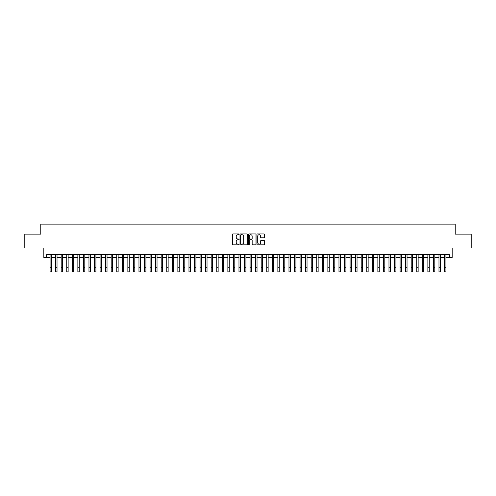 <?xml version="1.0" encoding="UTF-8"?>
<svg xmlns="http://www.w3.org/2000/svg" width="496" height="496" viewBox="0 0 496 496"><rect width="100%" height="100%" fill="white"/><g stroke="black" fill="none" stroke-linecap="round" stroke-linejoin="round"><path stroke-width="0.74" d="M239.109 234.329A0.384 0.384 0 0 0 238.731 233.951L232.934 233.951A0.546 0.546 0 0 0 232.388 234.496L232.388 244.311A0.546 0.546 0 0 0 232.934 244.857L238.731 244.857A0.384 0.384 0 0 0 239.109 244.472A0.384 0.384 0 0 0 238.731 244.094L237.981 244.094A1.742 1.742 0 0 1 236.232 242.346L236.232 241.527A1.742 1.742 0 0 1 237.981 239.785L238.731 239.785A0.384 0.384 0 0 0 239.109 239.401A0.384 0.384 0 0 0 238.731 239.022L237.981 239.022A1.742 1.742 0 0 1 236.232 237.274L236.232 236.456A1.742 1.742 0 0 1 237.981 234.713L238.731 234.713A0.384 0.384 0 0 0 239.109 234.329M263.94 237.795A0.546 0.546 0 0 0 264.48 237.249L264.48 234.496A0.546 0.546 0 0 0 263.94 233.951L257.505 233.951A0.546 0.546 0 0 0 256.959 234.496L256.959 244.311A0.546 0.546 0 0 0 257.505 244.857L263.94 244.857A0.546 0.546 0 0 0 264.48 244.311L264.48 240.982A0.546 0.546 0 0 0 263.94 240.436L261.181 240.436A0.546 0.546 0 0 0 260.636 240.982L260.636 242.631A1.457 1.457 0 0 1 259.179 244.094A1.457 1.457 0 0 1 257.722 242.631L257.722 236.17A1.457 1.457 0 0 1 259.179 234.713A1.457 1.457 0 0 1 260.636 236.17L260.636 237.249A0.546 0.546 0 0 0 261.181 237.795L263.94 237.795M46.605 257.461L46.605 254.684L449.395 254.684L449.395 257.461L452.172 257.461L452.172 248.012L471.2 248.012L471.2 234.124L455.229 234.124L455.229 224.124L40.771 224.124L40.771 234.124L24.8 234.124L24.8 248.012L43.828 248.012L43.828 257.461L50.077 257.461M247.523 234.496A0.546 0.546 0 0 0 246.977 233.951L240.541 233.951A0.546 0.546 0 0 0 239.996 234.496L239.996 244.311A0.546 0.546 0 0 0 240.541 244.857L246.977 244.857A0.546 0.546 0 0 0 247.523 244.311L247.523 234.496M249.023 233.951L255.459 233.951A0.546 0.546 0 0 1 256.004 234.496L256.004 244.311A0.546 0.546 0 0 1 255.459 244.857L252.706 244.857A0.546 0.546 0 0 1 252.16 244.311L252.16 240.331A0.546 0.546 0 0 0 251.615 239.785L249.786 239.785A0.546 0.546 0 0 0 249.24 240.331L249.24 244.472A0.384 0.384 0 0 1 248.862 244.857A0.384 0.384 0 0 1 248.477 244.472L248.477 234.496A0.546 0.546 0 0 1 249.023 233.951M51.466 257.461L55.633 257.461M57.021 257.461L61.188 257.461M62.577 257.461L66.743 257.461M68.132 257.461L72.298 257.461M73.693 257.461L77.86 257.461M79.248 257.461L83.415 257.461M84.804 257.461L88.97 257.461M90.359 257.461L94.525 257.461M95.914 257.461L100.08 257.461M101.469 257.461L105.636 257.461M107.024 257.461L111.191 257.461M112.58 257.461L116.746 257.461M118.135 257.461L122.301 257.461M123.69 257.461L127.856 257.461M129.245 257.461L133.412 257.461M134.8 257.461L138.967 257.461M140.356 257.461L144.528 257.461M145.917 257.461L150.083 257.461M151.472 257.461L155.639 257.461M157.027 257.461L161.194 257.461M162.583 257.461L166.749 257.461M168.138 257.461L172.304 257.461M173.693 257.461L177.859 257.461M179.248 257.461L183.415 257.461M184.803 257.461L188.97 257.461M190.359 257.461L194.525 257.461M195.914 257.461L200.08 257.461M201.469 257.461L205.635 257.461M207.024 257.461L211.191 257.461M212.579 257.461L216.752 257.461M218.141 257.461L222.307 257.461M223.696 257.461L227.862 257.461M229.251 257.461L233.418 257.461M234.806 257.461L238.973 257.461M240.362 257.461L244.528 257.461M245.917 257.461L250.083 257.461M251.472 257.461L255.638 257.461M257.027 257.461L261.194 257.461M262.582 257.461L266.749 257.461M268.138 257.461L272.304 257.461M273.693 257.461L277.859 257.461M279.248 257.461L283.421 257.461M284.809 257.461L288.976 257.461M290.365 257.461L294.531 257.461M295.92 257.461L300.086 257.461M301.475 257.461L305.641 257.461M307.03 257.461L311.197 257.461M312.585 257.461L316.752 257.461M318.141 257.461L322.307 257.461M323.696 257.461L327.862 257.461M329.251 257.461L333.417 257.461M334.806 257.461L338.973 257.461M340.361 257.461L344.528 257.461M345.917 257.461L350.083 257.461M351.472 257.461L355.644 257.461M357.033 257.461L361.2 257.461M362.588 257.461L366.755 257.461M368.144 257.461L372.31 257.461M373.699 257.461L377.865 257.461M379.254 257.461L383.42 257.461M384.809 257.461L388.976 257.461M390.364 257.461L394.531 257.461M395.92 257.461L400.086 257.461M401.475 257.461L405.641 257.461M407.03 257.461L411.196 257.461M412.585 257.461L416.752 257.461M418.14 257.461L422.307 257.461M423.702 257.461L427.868 257.461M429.257 257.461L433.423 257.461M434.812 257.461L438.979 257.461M440.367 257.461L444.534 257.461M445.923 257.461L449.395 257.461M241.143 234.713A0.384 0.384 0 0 0 240.758 235.092L240.758 243.71A0.384 0.384 0 0 0 241.143 244.094L241.93 244.094A1.742 1.742 0 0 0 243.679 242.346L243.679 236.456A1.742 1.742 0 0 0 241.93 234.713L241.143 234.713M252.16 236.201A1.457 1.457 0 0 0 250.697 234.738A1.457 1.457 0 0 0 249.24 236.201L249.24 238.477A0.546 0.546 0 0 0 249.786 239.022L251.615 239.022A0.546 0.546 0 0 0 252.16 238.477L252.16 236.201M50.077 267.71L51.466 267.71L51.466 271.876L50.077 271.876L50.077 254.684M51.466 267.71L51.466 254.684M55.633 271.876L57.021 271.876L55.633 271.876L55.633 254.684M57.021 271.876L57.021 254.684M61.188 271.876L62.577 271.876L61.188 271.876L61.188 254.684M62.577 271.876L62.577 254.684M66.743 271.876L68.132 271.876L66.743 271.876L66.743 254.684M68.132 271.876L68.132 254.684M72.298 271.876L73.693 271.876L72.298 271.876L72.298 254.684M73.693 271.876L73.693 254.684M77.86 271.876L79.248 271.876L77.86 271.876L77.86 254.684M79.248 271.876L79.248 254.684M83.415 271.876L84.804 271.876L83.415 271.876L83.415 254.684M84.804 271.876L84.804 254.684M88.97 271.876L90.359 271.876L88.97 271.876L88.97 254.684M90.359 271.876L90.359 254.684M94.525 271.876L95.914 271.876L94.525 271.876L94.525 254.684M95.914 271.876L95.914 254.684M100.08 271.876L101.469 271.876L100.08 271.876L100.08 254.684M101.469 271.876L101.469 254.684M105.636 271.876L107.024 271.876L105.636 271.876L105.636 254.684M107.024 271.876L107.024 254.684M111.191 271.876L112.58 271.876L111.191 271.876L111.191 254.684M112.58 271.876L112.58 254.684M116.746 271.876L118.135 271.876L116.746 271.876L116.746 254.684M118.135 271.876L118.135 254.684M122.301 271.876L123.69 271.876L122.301 271.876L122.301 254.684M123.69 271.876L123.69 254.684M127.856 271.876L129.245 271.876L127.856 271.876L127.856 254.684M129.245 271.876L129.245 254.684M133.412 271.876L134.8 271.876L133.412 271.876L133.412 254.684M134.8 271.876L134.8 254.684M138.967 271.876L140.356 271.876L138.967 271.876L138.967 254.684M140.356 271.876L140.356 254.684M144.528 271.876L145.917 271.876L144.528 271.876L144.528 254.684M145.917 271.876L145.917 254.684M150.083 271.876L151.472 271.876L150.083 271.876L150.083 254.684M151.472 271.876L151.472 254.684M155.639 271.876L157.027 271.876L155.639 271.876L155.639 254.684M157.027 271.876L157.027 254.684M161.194 271.876L162.583 271.876L161.194 271.876L161.194 254.684M162.583 271.876L162.583 254.684M166.749 271.876L168.138 271.876L166.749 271.876L166.749 254.684M168.138 271.876L168.138 254.684M172.304 271.876L173.693 271.876L172.304 271.876L172.304 254.684M173.693 271.876L173.693 254.684M177.859 271.876L179.248 271.876L177.859 271.876L177.859 254.684M179.248 271.876L179.248 254.684M183.415 271.876L184.803 271.876L183.415 271.876L183.415 254.684M184.803 271.876L184.803 254.684M188.97 271.876L190.359 271.876L188.97 271.876L188.97 254.684M190.359 271.876L190.359 254.684M194.525 271.876L195.914 271.876L194.525 271.876L194.525 254.684M195.914 271.876L195.914 254.684M200.08 271.876L201.469 271.876L200.08 271.876L200.08 254.684M201.469 271.876L201.469 254.684M205.635 271.876L207.024 271.876L205.635 271.876L205.635 254.684M207.024 271.876L207.024 254.684M211.191 271.876L212.579 271.876L211.191 271.876L211.191 254.684M212.579 271.876L212.579 254.684M216.752 271.876L218.141 271.876L216.752 271.876L216.752 254.684M218.141 271.876L218.141 254.684M222.307 271.876L223.696 271.876L222.307 271.876L222.307 254.684M223.696 271.876L223.696 254.684M227.862 271.876L229.251 271.876L227.862 271.876L227.862 254.684M229.251 271.876L229.251 254.684M233.418 271.876L234.806 271.876L233.418 271.876L233.418 254.684M234.806 271.876L234.806 254.684M238.973 271.876L240.362 271.876L238.973 271.876L238.973 254.684M240.362 271.876L240.362 254.684M244.528 271.876L245.917 271.876L244.528 271.876L244.528 254.684M245.917 271.876L245.917 254.684M250.083 271.876L251.472 271.876L250.083 271.876L250.083 254.684M251.472 271.876L251.472 254.684M255.638 271.876L257.027 271.876L255.638 271.876L255.638 254.684M257.027 271.876L257.027 254.684M261.194 271.876L262.582 271.876L261.194 271.876L261.194 254.684M262.582 271.876L262.582 254.684M266.749 271.876L268.138 271.876L266.749 271.876L266.749 254.684M268.138 271.876L268.138 254.684M272.304 271.876L273.693 271.876L272.304 271.876L272.304 254.684M273.693 271.876L273.693 254.684M277.859 271.876L279.248 271.876L277.859 271.876L277.859 254.684M279.248 271.876L279.248 254.684M283.421 271.876L284.809 271.876L283.421 271.876L283.421 254.684M284.809 271.876L284.809 254.684M288.976 271.876L290.365 271.876L288.976 271.876L288.976 254.684M290.365 271.876L290.365 254.684M294.531 271.876L295.92 271.876L294.531 271.876L294.531 254.684M295.92 271.876L295.92 254.684M300.086 271.876L301.475 271.876L300.086 271.876L300.086 254.684M301.475 271.876L301.475 254.684M305.641 271.876L307.03 271.876L305.641 271.876L305.641 254.684M307.03 271.876L307.03 254.684M311.197 271.876L312.585 271.876L311.197 271.876L311.197 254.684M312.585 271.876L312.585 254.684M316.752 271.876L318.141 271.876L316.752 271.876L316.752 254.684M318.141 271.876L318.141 254.684M322.307 271.876L323.696 271.876L322.307 271.876L322.307 254.684M323.696 271.876L323.696 254.684M327.862 271.876L329.251 271.876L327.862 271.876L327.862 254.684M329.251 271.876L329.251 254.684M333.417 271.876L334.806 271.876L333.417 271.876L333.417 254.684M334.806 271.876L334.806 254.684M338.973 271.876L340.361 271.876L338.973 271.876L338.973 254.684M340.361 271.876L340.361 254.684M344.528 271.876L345.917 271.876L344.528 271.876L344.528 254.684M345.917 271.876L345.917 254.684M350.083 271.876L351.472 271.876L350.083 271.876L350.083 254.684M351.472 271.876L351.472 254.684M355.644 271.876L357.033 271.876L355.644 271.876L355.644 254.684M357.033 271.876L357.033 254.684M361.2 271.876L362.588 271.876L361.2 271.876L361.2 254.684M362.588 271.876L362.588 254.684M366.755 271.876L368.144 271.876L366.755 271.876L366.755 254.684M368.144 271.876L368.144 254.684M372.31 271.876L373.699 271.876L372.31 271.876L372.31 254.684M373.699 271.876L373.699 254.684M377.865 271.876L379.254 271.876L377.865 271.876L377.865 254.684M379.254 271.876L379.254 254.684M383.42 271.876L384.809 271.876L383.42 271.876L383.42 254.684M384.809 271.876L384.809 254.684M388.976 271.876L390.364 271.876L388.976 271.876L388.976 254.684M390.364 271.876L390.364 254.684M394.531 271.876L395.92 271.876L394.531 271.876L394.531 254.684M395.92 271.876L395.92 254.684M400.086 271.876L401.475 271.876L400.086 271.876L400.086 254.684M401.475 271.876L401.475 254.684M405.641 271.876L407.03 271.876L405.641 271.876L405.641 254.684M407.03 271.876L407.03 254.684M411.196 271.876L412.585 271.876L411.196 271.876L411.196 254.684M412.585 271.876L412.585 254.684M416.752 271.876L418.14 271.876L416.752 271.876L416.752 254.684M418.14 271.876L418.14 254.684M422.307 271.876L423.702 271.876L422.307 271.876L422.307 254.684M423.702 271.876L423.702 254.684M427.868 271.876L429.257 271.876L427.868 271.876L427.868 254.684M429.257 271.876L429.257 254.684M433.423 271.876L434.812 271.876L433.423 271.876L433.423 254.684M434.812 271.876L434.812 254.684M438.979 271.876L440.367 271.876L438.979 271.876L438.979 254.684M440.367 271.876L440.367 254.684M444.534 271.876L445.923 271.876L444.534 271.876L444.534 254.684M445.923 271.876L445.923 254.684M55.633 267.71L57.021 267.71M61.188 267.71L62.577 267.71M66.743 267.71L68.132 267.71M72.298 267.71L73.693 267.71M77.86 267.71L79.248 267.71M83.415 267.71L84.804 267.71M88.97 267.71L90.359 267.71M94.525 267.71L95.914 267.71M100.08 267.71L101.469 267.71M105.636 267.71L107.024 267.71M111.191 267.71L112.58 267.71M116.746 267.71L118.135 267.71M122.301 267.71L123.69 267.71M127.856 267.71L129.245 267.71M133.412 267.71L134.8 267.71M138.967 267.71L140.356 267.71M144.528 267.71L145.917 267.71M150.083 267.71L151.472 267.71M155.639 267.71L157.027 267.71M161.194 267.71L162.583 267.71M166.749 267.71L168.138 267.71M172.304 267.71L173.693 267.71M177.859 267.71L179.248 267.71M183.415 267.71L184.803 267.71M188.97 267.71L190.359 267.71M194.525 267.71L195.914 267.71M200.08 267.71L201.469 267.71M205.635 267.71L207.024 267.71M211.191 267.71L212.579 267.71M216.752 267.71L218.141 267.71M222.307 267.71L223.696 267.71M227.862 267.71L229.251 267.71M233.418 267.71L234.806 267.71M238.973 267.71L240.362 267.71M244.528 267.71L245.917 267.71M250.083 267.71L251.472 267.71M255.638 267.71L257.027 267.71M261.194 267.71L262.582 267.71M266.749 267.71L268.138 267.71M272.304 267.71L273.693 267.71M277.859 267.71L279.248 267.71M283.421 267.71L284.809 267.71M288.976 267.71L290.365 267.71M294.531 267.71L295.92 267.71M300.086 267.71L301.475 267.71M305.641 267.71L307.03 267.71M311.197 267.71L312.585 267.71M316.752 267.71L318.141 267.71M322.307 267.71L323.696 267.71M327.862 267.71L329.251 267.71M333.417 267.71L334.806 267.71M338.973 267.71L340.361 267.71M344.528 267.71L345.917 267.71M350.083 267.71L351.472 267.71M355.644 267.71L357.033 267.71M361.2 267.71L362.588 267.71M366.755 267.71L368.144 267.71M372.31 267.71L373.699 267.71M377.865 267.71L379.254 267.71M383.42 267.71L384.809 267.71M388.976 267.71L390.364 267.71M394.531 267.71L395.92 267.71M400.086 267.71L401.475 267.71M405.641 267.71L407.03 267.71M411.196 267.71L412.585 267.71M416.752 267.71L418.14 267.71M422.307 267.71L423.702 267.71M427.868 267.71L429.257 267.71M433.423 267.71L434.812 267.71M438.979 267.71L440.367 267.71M444.534 267.71L445.923 267.71"/></g></svg>
